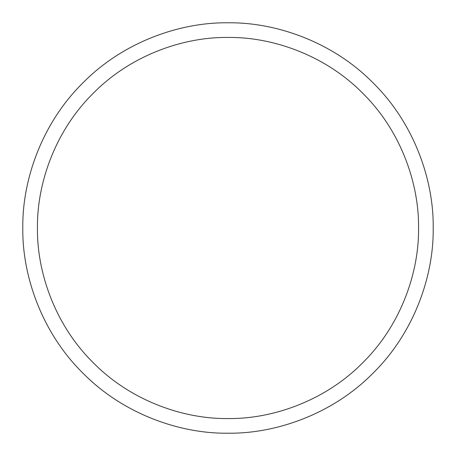 <?xml version="1.0" encoding="UTF-8"?>
<svg xmlns="http://www.w3.org/2000/svg" width="456" height="456" viewBox="0 0 456 456"><rect width="100%" height="100%" fill="white"/><g stroke="black" fill="none" stroke-linecap="round" stroke-linejoin="round"><path stroke-width="0.68" d="M22.8 228C22.139 276.119 42.089 332.988 82.901 373.099C123.012 413.911 179.881 433.861 228 433.2C276.119 433.861 332.988 413.911 373.099 373.099C413.911 332.988 433.861 276.119 433.2 228C433.861 179.881 413.911 123.012 373.099 82.901C332.988 42.089 276.119 22.139 228 22.8C179.881 22.139 123.012 42.089 82.901 82.901C42.089 123.012 22.139 179.881 22.8 228M418.545 228C419.155 272.682 400.636 325.493 362.737 362.737C325.493 400.636 272.682 419.155 228 418.545C183.318 419.155 130.507 400.636 93.263 362.737C55.364 325.493 36.845 272.682 37.455 228C36.845 183.318 55.364 130.507 93.263 93.263C130.507 55.364 183.318 36.845 228 37.455C272.682 36.845 325.493 55.364 362.737 93.263C400.636 130.507 419.155 183.318 418.545 228"/></g></svg>
